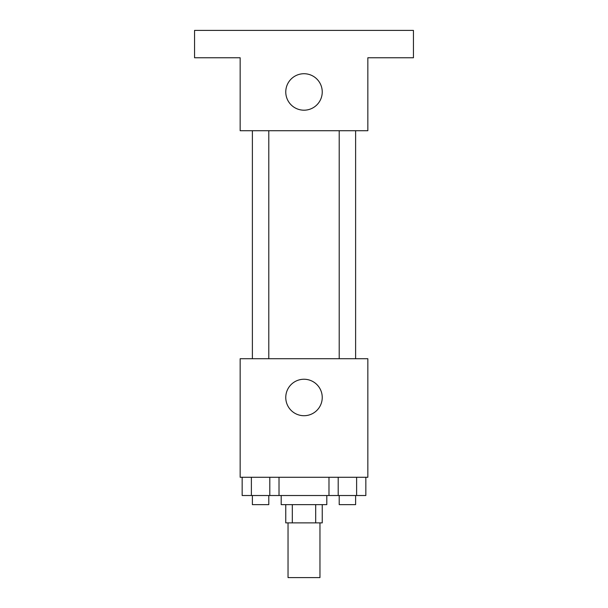 <?xml version="1.0" encoding="UTF-8"?>
<svg xmlns="http://www.w3.org/2000/svg" width="608" height="608" viewBox="0 0 608 608"><rect width="100%" height="100%" fill="white"/><g stroke="black" fill="none" stroke-linecap="round" stroke-linejoin="round"><path stroke-width="0.91" d="M288.04 522.88L288.04 577.6L319.96 577.6L319.96 522.88M315.696 504.64L315.696 522.88L285.76 522.88L285.76 504.64M315.696 522.88L322.24 522.88L322.24 504.64M326.8 495.52L326.8 504.64L281.2 504.64L281.2 495.52M292.304 504.64L292.304 522.88M279.019 477.28L279.019 495.52L365.841 495.52L365.841 477.28M367.84 477.28L240.16 477.28L240.16 358.72L367.84 358.72L367.84 477.28M322.24 397.48A18.24 18.24 0 0 1 294.88 413.273A18.24 18.24 0 0 1 294.88 381.687A18.24 18.24 0 0 1 322.24 397.48M339.203 358.72L339.203 130.72M268.797 130.72L268.797 358.72M367.84 130.72L240.16 130.72L240.16 57.76L194.56 57.76L194.56 30.4L413.44 30.4L413.44 57.76L367.84 57.76L367.84 130.72M322.24 91.96A18.24 18.24 0 0 1 294.88 107.753A18.24 18.24 0 0 1 294.88 76.167A18.24 18.24 0 0 1 322.24 91.96M328.981 477.28L328.981 495.52M356.622 477.28L356.622 495.52M338.2 477.28L338.2 495.52M355.619 495.52L355.619 504.64L339.203 504.64L339.203 495.52M279.019 495.52L242.159 495.52L242.159 477.28M269.8 477.28L269.8 495.52M251.378 477.28L251.378 495.52M268.797 495.52L268.797 504.64L252.381 504.64L252.381 495.52M355.619 358.72L355.619 130.72M252.381 130.72L252.381 358.72"/></g></svg>
